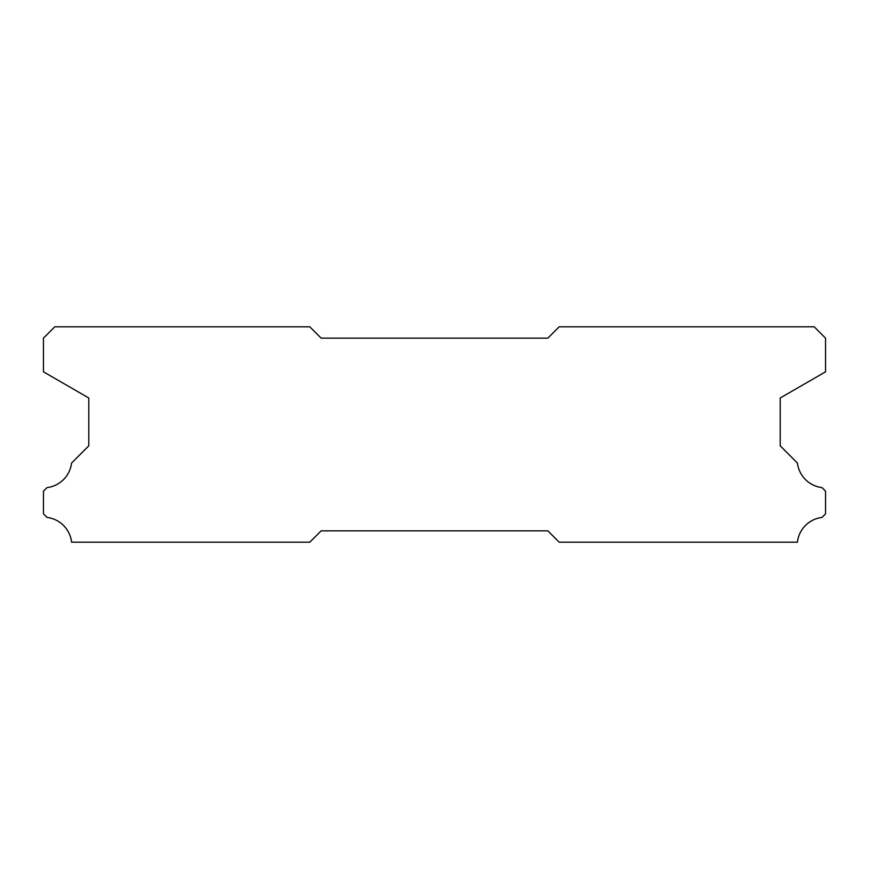 <?xml version="1.0" encoding="UTF-8"?>
<svg xmlns="http://www.w3.org/2000/svg" width="869" height="869" viewBox="0 0 869 869"><rect width="100%" height="100%" fill="white"/><g stroke="black" fill="none" stroke-linecap="round" stroke-linejoin="round"><path stroke-width="1.3" d="M309.82 326.82L54.78 326.82L43.45 338.15L43.45 371.823L88.79 397.991L88.79 445.83L71.562 463.068A28.112 28.112 0 0 1 47.035 487.596L43.45 491.17L43.45 513.84L47.002 517.424A28.112 28.112 0 0 1 71.584 542.18L309.82 542.18L321.15 530.85L547.85 530.85L559.18 542.18L797.416 542.18A28.112 28.112 0 0 1 821.998 517.424L825.55 513.84L825.55 491.17L821.965 487.596A28.112 28.112 0 0 1 797.438 463.068L780.21 445.83L780.21 397.991L825.55 371.823L825.55 338.15L814.22 326.82L559.18 326.82L547.85 338.15L321.15 338.15L309.82 326.82"/></g></svg>
